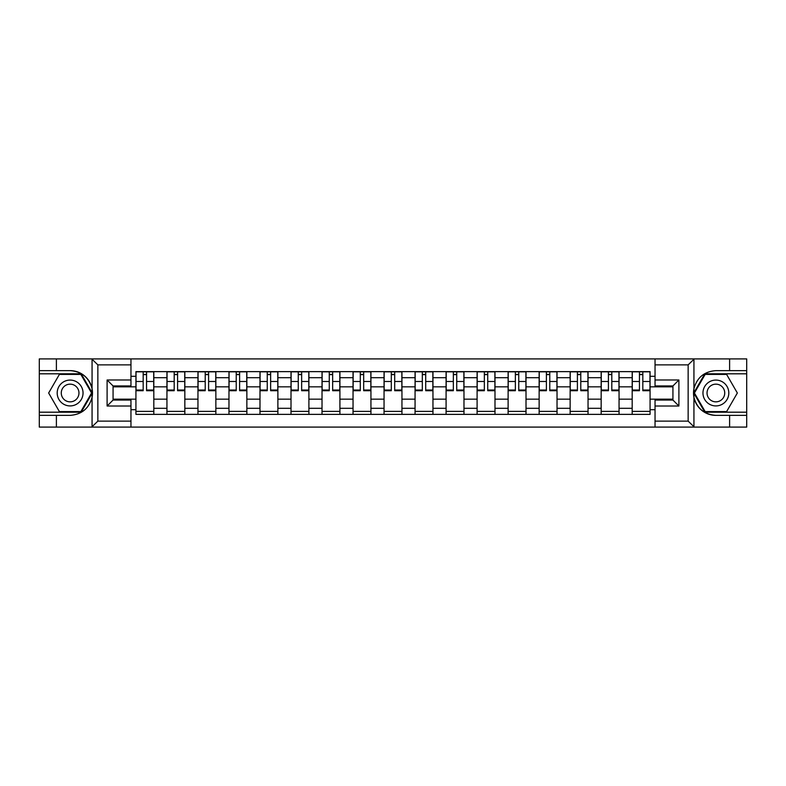 <?xml version="1.0" encoding="UTF-8"?>
<svg xmlns="http://www.w3.org/2000/svg" width="786" height="786" viewBox="0 0 786 786"><rect width="100%" height="100%" fill="white"/><g stroke="black" fill="none" stroke-linecap="round" stroke-linejoin="round"><path stroke-width="1.18" d="M130.957 427.093L655.043 427.093L655.043 400.054L672.934 400.054L672.934 385.946L655.043 385.946L655.043 358.907L130.957 358.907L130.957 385.946L113.066 385.946L113.066 400.054L130.957 400.054L130.957 427.093L91.707 427.093L97.857 421.129L130.957 421.129M98.545 358.907L39.3 358.907L39.3 412.188L81.194 412.188L92.267 393L81.194 373.812L39.3 373.812M655.043 358.907L746.7 358.907L746.7 370.628L729.605 370.628L729.605 358.907L687.455 358.907M166.946 414.369L166.946 377.693L153.82 377.693L153.82 414.369M153.82 377.693L153.82 371.631M166.946 377.693L166.946 371.631M184.838 371.631L184.838 414.369M197.954 414.369L197.954 371.631M215.855 371.631L215.855 414.369M228.972 414.369L228.972 371.631M246.863 371.631L246.863 414.369M259.989 414.369L259.989 371.631M277.88 371.631L277.88 414.369M291.007 414.369L291.007 371.631M308.898 371.631L308.898 414.369M322.024 414.369L322.024 371.631M339.916 371.631L339.916 414.369M353.042 414.369L353.042 371.631M370.933 371.631L370.933 414.369M384.049 414.369L384.049 371.631M401.951 371.631L401.951 414.369M415.067 414.369L415.067 371.631M432.958 371.631L432.958 414.369M446.084 414.369L446.084 371.631M463.976 371.631L463.976 414.369M477.102 414.369L477.102 371.631M494.993 371.631L494.993 414.369M508.12 414.369L508.12 371.631M526.011 371.631L526.011 414.369M539.137 414.369L539.137 371.631M557.028 371.631L557.028 414.369M570.145 414.369L570.145 371.631M588.046 371.631L588.046 414.369M601.162 414.369L601.162 371.631M619.054 371.631L619.054 414.369M632.18 414.369L632.18 371.631M632.18 399.16L619.054 399.16M601.162 399.16L588.046 399.16M570.145 399.16L557.028 399.16M539.137 399.16L526.011 399.16M508.12 399.16L494.993 399.16M477.102 399.16L463.976 399.16M446.084 399.16L432.958 399.16M415.067 399.16L401.951 399.16M384.049 399.16L370.933 399.16M353.042 399.16L339.916 399.16M322.024 399.16L308.898 399.16M291.007 399.16L277.88 399.16M259.989 399.16L246.863 399.16M228.972 399.16L215.855 399.16M197.954 399.16L184.838 399.16M166.946 399.16L153.82 399.16M632.18 386.84L619.054 386.84M601.162 386.84L588.046 386.84M570.145 386.84L557.028 386.84M539.137 386.84L526.011 386.84M508.12 386.84L494.993 386.84M477.102 386.84L463.976 386.84M446.084 386.84L432.958 386.84M415.067 386.84L401.951 386.84M384.049 386.84L370.933 386.84M353.042 386.84L339.916 386.84M322.024 386.84L308.898 386.84M291.007 386.84L277.88 386.84M259.989 386.84L246.863 386.84M228.972 386.84L215.855 386.84M197.954 386.84L184.838 386.84M166.946 386.84L153.82 386.84M113.066 399.16L135.929 399.16L135.929 386.84L113.066 386.84M130.957 376.298L135.929 376.298L135.929 386.84M672.934 386.84L650.071 386.84L650.071 371.631L135.929 371.631L135.929 376.298M650.071 376.298L655.043 376.298M655.043 409.703L650.071 409.703L650.071 399.16L672.934 399.16M135.929 399.16L135.929 414.369L650.071 414.369L650.071 409.703M135.929 409.703L130.957 409.703M650.071 386.84L650.071 399.16M153.82 411.392L135.929 411.392M143.18 374.608L146.56 374.608M184.838 411.392L166.946 411.392M174.197 374.608L177.577 374.608M215.855 411.392L197.954 411.392M205.215 374.608L208.595 374.608M246.863 411.392L228.972 411.392M236.232 374.608L239.612 374.608M277.88 411.392L259.989 411.392M267.25 374.608L270.63 374.608M308.898 411.392L291.007 411.392M298.267 374.608L301.647 374.608M339.916 411.392L322.024 411.392M329.275 374.608L332.655 374.608M370.933 411.392L353.042 411.392M360.293 374.608L363.672 374.608M401.951 411.392L384.049 411.392M391.31 374.608L394.69 374.608M432.958 411.392L415.067 411.392M422.328 374.608L425.707 374.608M463.976 411.392L446.084 411.392M453.345 374.608L456.725 374.608M494.993 411.392L477.102 411.392M484.353 374.608L487.733 374.608M526.011 411.392L508.12 411.392M515.37 374.608L518.75 374.608M557.028 411.392L539.137 411.392M546.388 374.608L549.768 374.608M588.046 411.392L570.145 411.392M577.405 374.608L580.785 374.608M619.054 411.392L601.162 411.392M608.423 374.608L611.803 374.608M650.071 411.392L632.18 411.392M639.44 374.608L642.82 374.608M146.56 390.033L153.722 390.033L153.722 390.711L146.56 390.711L146.56 371.827L153.722 371.827L149.743 371.827M153.722 390.033L153.722 371.827M143.18 374.411L146.56 374.411M149.448 371.827L136.027 371.827L136.027 390.711L143.18 390.711L143.18 371.827L140.301 371.827M177.577 390.033L184.739 390.033L184.739 390.711L177.577 390.711L177.577 371.827L184.739 371.827L180.76 371.827M184.739 390.033L184.739 371.827M174.197 374.411L177.577 374.411M180.466 371.827L167.045 371.827L167.045 390.711L174.197 390.711L174.197 371.827L171.319 371.827M208.595 390.033L215.757 390.033L215.757 390.711L208.595 390.711L208.595 371.827L215.757 371.827L211.778 371.827M215.757 390.033L215.757 371.827M205.215 374.411L208.595 374.411M211.473 371.827L198.062 371.827L198.062 390.711L205.215 390.711L205.215 371.827L202.336 371.827M56.395 415.372L56.395 427.093L39.3 427.093L39.3 415.372L70.121 415.372C81.665 414.507 88.975 408.494 92.06 397.333L92.06 388.667C88.975 377.506 81.665 371.493 70.121 370.628L39.3 370.628M91.707 427.093L56.395 427.093M39.3 415.372L39.3 412.188M130.957 364.871L97.857 364.871L91.707 358.907L56.395 358.907L56.395 370.628M91.707 358.907L130.957 358.907M70.121 370.628A22.372 22.372 0 0 1 92.06 397.333L92.06 426.926M113.066 385.946L107.102 379.982L130.957 379.982M130.957 406.018L107.102 406.018L113.066 400.054M694.293 358.907L688.143 364.871L655.043 364.871M729.605 370.628L715.879 370.628C704.335 371.493 697.025 377.506 693.94 388.667L693.94 397.333C697.025 408.494 704.335 414.507 715.879 415.372L746.7 415.372L746.7 373.812L704.806 373.812L693.733 393L704.806 412.188L746.7 412.188M655.043 421.129L688.143 421.129L694.293 427.093L746.7 427.093L746.7 415.372M746.7 370.628L746.7 373.812M729.605 427.093L729.605 415.372M694.293 427.093L655.043 427.093M715.879 415.372A22.372 22.372 0 0 1 693.94 388.667L693.94 359.074M672.934 400.054L678.898 406.018L655.043 406.018M655.043 379.982L678.898 379.982L672.934 385.946M57.191 393A12.92 12.92 0 0 0 70.121 405.92A12.92 12.92 0 0 0 83.041 393A12.92 12.92 0 0 0 70.121 380.08A12.92 12.92 0 0 0 57.191 393M61.269 393A8.852 8.852 0 0 0 70.121 401.852A8.852 8.852 0 0 0 78.964 393A8.852 8.852 0 0 0 70.121 384.148A8.852 8.852 0 0 0 61.269 393M80.85 374.411L91.579 393L80.85 411.589L59.382 411.589L48.653 393L59.382 374.411L80.85 374.411M702.959 393A12.92 12.92 0 0 0 715.879 405.92A12.92 12.92 0 0 0 728.809 393A12.92 12.92 0 0 0 715.879 380.08A12.92 12.92 0 0 0 702.959 393M707.036 393A8.852 8.852 0 0 0 715.879 401.852A8.852 8.852 0 0 0 724.731 393A8.852 8.852 0 0 0 715.879 384.148A8.852 8.852 0 0 0 707.036 393M726.618 374.411L737.347 393L726.618 411.589L705.15 411.589L694.421 393L705.15 374.411L726.618 374.411M239.612 390.033L246.765 390.033L246.765 390.711L239.612 390.711L239.612 371.827L246.765 371.827L242.795 371.827M246.765 390.033L246.765 371.827M236.232 374.411L239.612 374.411M242.491 371.827L229.07 371.827L229.07 390.711L236.232 390.711L236.232 371.827L233.344 371.827M270.63 390.033L277.782 390.033L277.782 390.711L270.63 390.711L270.63 371.827L277.782 371.827L273.803 371.827M277.782 390.033L277.782 371.827M267.25 374.411L270.63 374.411M273.508 371.827L260.087 371.827L260.087 390.711L267.25 390.711L267.25 371.827L264.361 371.827M301.647 390.033L308.8 390.033L308.8 390.711L301.647 390.711L301.647 371.827L308.8 371.827L304.821 371.827M308.8 390.033L308.8 371.827M298.267 374.411L301.647 374.411M304.526 371.827L291.105 371.827L291.105 390.711L298.267 390.711L298.267 371.827L295.379 371.827M332.655 390.033L339.817 390.033L339.817 390.711L332.655 390.711L332.655 371.827L339.817 371.827L335.838 371.827M339.817 390.033L339.817 371.827M329.275 374.411L332.655 374.411M335.543 371.827L322.122 371.827L322.122 390.711L329.275 390.711L329.275 371.827L326.396 371.827M363.672 390.033L370.835 390.033L370.835 390.711L363.672 390.711L363.672 371.827L370.835 371.827L366.856 371.827M370.835 390.033L370.835 371.827M360.293 374.411L363.672 374.411M366.561 371.827L353.14 371.827L353.14 390.711L360.293 390.711L360.293 371.827L357.414 371.827M394.69 390.033L401.852 390.033L401.852 390.711L394.69 390.711L394.69 371.827L401.852 371.827L397.873 371.827M401.852 390.033L401.852 371.827M391.31 374.411L394.69 374.411M397.569 371.827L384.148 371.827L384.148 390.711L391.31 390.711L391.31 371.827L388.431 371.827M425.707 390.033L432.86 390.033L432.86 390.711L425.707 390.711L425.707 371.827L432.86 371.827L428.891 371.827M432.86 390.033L432.86 371.827M422.328 374.411L425.707 374.411M428.586 371.827L415.165 371.827L415.165 390.711L422.328 390.711L422.328 371.827L419.439 371.827M456.725 390.033L463.878 390.033L463.878 390.711L456.725 390.711L456.725 371.827L463.878 371.827L459.898 371.827M463.878 390.033L463.878 371.827M453.345 374.411L456.725 374.411M459.604 371.827L446.183 371.827L446.183 390.711L453.345 390.711L453.345 371.827L450.457 371.827M487.733 390.033L494.895 390.033L494.895 390.711L487.733 390.711L487.733 371.827L494.895 371.827L490.916 371.827M494.895 390.033L494.895 371.827M484.353 374.411L487.733 374.411M490.621 371.827L477.2 371.827L477.2 390.711L484.353 390.711L484.353 371.827L481.474 371.827M518.75 390.033L525.913 390.033L525.913 390.711L518.75 390.711L518.75 371.827L525.913 371.827L521.933 371.827M525.913 390.033L525.913 371.827M515.37 374.411L518.75 374.411M521.639 371.827L508.218 371.827L508.218 390.711L515.37 390.711L515.37 371.827L512.492 371.827M549.768 390.033L556.93 390.033L556.93 390.711L549.768 390.711L549.768 371.827L556.93 371.827L552.951 371.827M556.93 390.033L556.93 371.827M546.388 374.411L549.768 374.411M552.656 371.827L539.235 371.827L539.235 390.711L546.388 390.711L546.388 371.827L543.509 371.827M580.785 390.033L587.938 390.033L587.938 390.711L580.785 390.711L580.785 371.827L587.938 371.827L583.969 371.827M587.938 390.033L587.938 371.827M577.405 374.411L580.785 374.411M583.664 371.827L570.243 371.827L570.243 390.711L577.405 390.711L577.405 371.827L574.527 371.827M611.803 390.033L618.955 390.033L618.955 390.711L611.803 390.711L611.803 371.827L618.955 371.827L614.986 371.827M618.955 390.033L618.955 371.827M608.423 374.411L611.803 374.411M614.681 371.827L601.261 371.827L601.261 390.711L608.423 390.711L608.423 371.827L605.534 371.827M642.82 390.033L649.973 390.033L649.973 390.711L642.82 390.711L642.82 371.827L649.973 371.827L645.994 371.827M649.973 390.033L649.973 371.827M639.44 374.411L642.82 374.411M645.699 371.827L632.278 371.827L632.278 390.711L639.44 390.711L639.44 371.827L636.552 371.827M601.162 377.693L588.046 377.693M570.145 377.693L557.028 377.693M539.137 377.693L526.011 377.693M508.12 377.693L494.993 377.693M477.102 377.693L463.976 377.693M446.084 377.693L432.958 377.693M415.067 377.693L401.951 377.693M384.049 377.693L370.933 377.693M353.042 377.693L339.916 377.693M322.024 377.693L308.898 377.693M291.007 377.693L277.88 377.693M259.989 377.693L246.863 377.693M228.972 377.693L215.855 377.693M197.954 377.693L184.838 377.693M632.18 377.693L619.054 377.693M601.162 408.307L588.046 408.307M570.145 408.307L557.028 408.307M539.137 408.307L526.011 408.307M508.12 408.307L494.993 408.307M477.102 408.307L463.976 408.307M446.084 408.307L432.958 408.307M415.067 408.307L401.951 408.307M384.049 408.307L370.933 408.307M353.042 408.307L339.916 408.307M322.024 408.307L308.898 408.307M291.007 408.307L277.88 408.307M259.989 408.307L246.863 408.307M228.972 408.307L215.855 408.307M197.954 408.307L184.838 408.307M166.946 408.307L153.82 408.307M632.18 408.307L619.054 408.307M146.56 381.485L153.722 381.485M136.027 390.033L143.18 390.033M136.027 381.485L143.18 381.485M177.577 381.485L184.739 381.485M167.045 390.033L174.197 390.033M167.045 381.485L174.197 381.485M208.595 381.485L215.757 381.485M198.062 390.033L205.215 390.033M198.062 381.485L205.215 381.485M92.06 388.667L92.06 359.074M97.857 364.871L97.857 421.129M107.102 406.018L107.102 379.982M693.94 397.333L693.94 426.926M688.143 421.129L688.143 364.871M678.898 379.982L678.898 406.018M239.612 381.485L246.765 381.485M229.07 390.033L236.232 390.033M229.07 381.485L236.232 381.485M270.63 381.485L277.782 381.485M260.087 390.033L267.25 390.033M260.087 381.485L267.25 381.485M301.647 381.485L308.8 381.485M291.105 390.033L298.267 390.033M291.105 381.485L298.267 381.485M332.655 381.485L339.817 381.485M322.122 390.033L329.275 390.033M322.122 381.485L329.275 381.485M363.672 381.485L370.835 381.485M353.14 390.033L360.293 390.033M353.14 381.485L360.293 381.485M394.69 381.485L401.852 381.485M384.148 390.033L391.31 390.033M384.148 381.485L391.31 381.485M425.707 381.485L432.86 381.485M415.165 390.033L422.328 390.033M415.165 381.485L422.328 381.485M456.725 381.485L463.878 381.485M446.183 390.033L453.345 390.033M446.183 381.485L453.345 381.485M487.733 381.485L494.895 381.485M477.2 390.033L484.353 390.033M477.2 381.485L484.353 381.485M518.75 381.485L525.913 381.485M508.218 390.033L515.37 390.033M508.218 381.485L515.37 381.485M549.768 381.485L556.93 381.485M539.235 390.033L546.388 390.033M539.235 381.485L546.388 381.485M580.785 381.485L587.938 381.485M570.243 390.033L577.405 390.033M570.243 381.485L577.405 381.485M611.803 381.485L618.955 381.485M601.261 390.033L608.423 390.033M601.261 381.485L608.423 381.485M642.82 381.485L649.973 381.485M632.278 390.033L639.44 390.033M632.278 381.485L639.44 381.485"/></g></svg>
